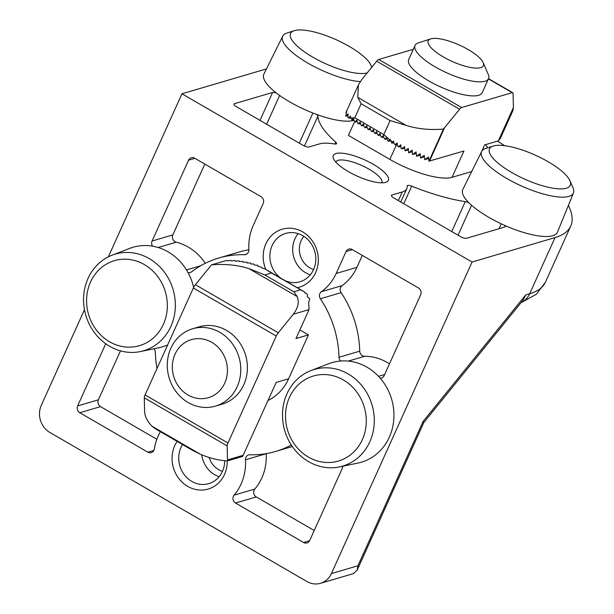 <?xml version="1.0" encoding="UTF-8"?>
<svg xmlns="http://www.w3.org/2000/svg" width="614" height="614" viewBox="0 0 614 614"><rect width="100%" height="100%" fill="white"/><g stroke="black" fill="none" stroke-linecap="round" stroke-linejoin="round"><path stroke-width="0.92" d="M88.032 278.426A50.363 45.497 73.6 0 1 112.055 255.201A50.363 45.497 73.6 0 1 162.825 270.168A50.363 45.497 73.6 0 1 170.861 326.456A50.363 45.497 73.6 0 1 140.422 351.569A50.363 45.497 73.6 0 1 93.842 331.813A50.363 45.497 73.6 0 1 88.032 278.426M187.999 272.524A51.914 46.894 -106.4 0 0 152.548 246.176A5.042 4.551 73.6 0 1 152.088 241.01L188.582 160.2A5.042 4.551 73.6 0 1 191.299 157.767A5.042 4.551 73.6 0 1 194.707 158.212L261.019 196.664A5.042 4.551 73.6 0 1 263.183 203.457L253.275 225.399A50.402 45.528 -106.4 0 0 248.862 249.683A5.042 4.551 73.6 0 1 248.424 252.116A5.042 4.551 73.6 0 1 245.7 254.549A5.042 4.551 73.6 0 1 244.418 254.71A100.803 91.064 -106.4 0 0 218.699 258.041A100.803 91.064 -106.4 0 0 191.645 271.81A5.042 4.551 73.6 0 1 190.286 272.501A5.042 4.551 73.6 0 1 187.999 272.524A51.914 46.894 73.6 0 1 193.625 287.436M112.055 255.201L129.769 248.371A51.914 46.894 73.6 0 1 152.548 246.176M342.696 466.233A5.042 4.551 73.6 0 1 342.244 468.474L309.717 540.512A5.042 4.551 73.6 0 1 307 542.945A5.042 4.551 73.6 0 1 303.592 542.5L235.553 503.043L256.291 496.941A5.042 4.551 73.6 0 1 254.825 489.043A50.402 45.528 -106.4 0 0 261.802 477.984A50.402 45.528 -106.4 0 0 266.207 453.7L245.47 459.802A5.042 4.551 73.6 0 1 248.632 454.943A5.042 4.551 73.6 0 1 249.921 454.774A100.803 91.064 -106.4 0 0 275.632 451.444A100.803 91.064 -106.4 0 0 291.312 445.012M235.553 503.043A5.042 4.551 73.6 0 1 234.087 495.145A50.402 45.528 -106.4 0 0 241.064 484.093A50.402 45.528 -106.4 0 0 245.47 459.802M286.968 393.781A50.363 45.497 73.6 0 1 310.991 370.557A50.363 45.497 73.6 0 1 361.761 385.523A50.363 45.497 73.6 0 1 369.805 441.811A50.363 45.497 73.6 0 1 339.358 466.924A50.363 45.497 73.6 0 1 292.786 447.169A50.363 45.497 73.6 0 1 286.968 393.781M380.219 378.193A51.914 46.894 -106.4 0 0 340.624 361.024A5.042 4.551 73.6 0 1 339.005 357.264A100.803 91.064 -106.4 0 0 320.362 298.749A5.042 4.551 73.6 0 1 321.36 291.727A50.402 45.528 -106.4 0 0 336.165 273.46L346.073 251.525A5.042 4.551 73.6 0 1 348.79 249.092A5.042 4.551 73.6 0 1 352.198 249.537L418.51 287.989A5.042 4.551 73.6 0 1 420.674 294.781L384.18 375.599A5.042 4.551 73.6 0 1 381.463 378.024A5.042 4.551 73.6 0 1 380.219 378.193A51.914 46.894 73.6 0 1 389.322 437.176A51.914 46.894 73.6 0 1 357.947 463.063L339.358 466.924M310.991 370.557L328.705 363.726A51.914 46.894 73.6 0 1 340.624 361.024M265.801 269.423A30.239 27.315 73.6 0 1 265.893 243.789A30.239 27.315 73.6 0 1 302.641 231.877A30.239 27.315 73.6 0 1 315.627 272.624A30.239 27.315 73.6 0 1 297.329 287.705M302.426 290.691L285.119 280.667A25.205 22.764 -106.4 0 0 299.947 281.772A25.205 22.764 -106.4 0 0 313.554 269.615A25.205 22.764 -106.4 0 0 310.101 242.162A25.205 22.764 -106.4 0 0 285.717 233.42A25.205 22.764 -106.4 0 0 272.109 245.577A25.205 22.764 -106.4 0 0 280.629 278.019M227.165 460.876A30.239 27.315 73.6 0 1 224.486 474.476A30.239 27.315 73.6 0 1 187.73 486.388A30.239 27.315 73.6 0 1 174.752 445.641A30.239 27.315 73.6 0 1 177.108 441.405M182.519 444.536A25.205 22.764 -106.4 0 0 180.969 447.429A25.205 22.764 -106.4 0 0 184.423 474.883A25.205 22.764 -106.4 0 0 208.806 483.625A25.205 22.764 -106.4 0 0 222.414 471.468A25.205 22.764 -106.4 0 0 224.663 460.707M160.392 431.703A50.402 45.528 -106.4 0 0 154.337 448.903A5.042 4.551 73.6 0 1 153.953 450.192A5.042 4.551 73.6 0 1 151.236 452.625A5.042 4.551 73.6 0 1 147.828 452.18L79.789 412.723A5.042 4.551 73.6 0 1 77.625 405.931L105.708 343.74M90.519 282.041A44.315 40.033 73.6 0 1 144.382 264.588A44.315 40.033 73.6 0 1 163.401 324.299A44.315 40.033 73.6 0 1 109.538 341.752A44.315 40.033 73.6 0 1 90.519 282.041M289.455 397.396A44.315 40.033 73.6 0 1 343.318 379.943A44.315 40.033 73.6 0 1 362.337 439.655A44.315 40.033 73.6 0 1 308.474 457.108A44.315 40.033 73.6 0 1 289.455 397.396M298.166 233.619A25.205 22.764 -106.4 0 0 294.92 238.861A25.205 22.764 -106.4 0 0 310.308 274.849M201.753 454.828A25.205 22.764 -106.4 0 0 219.167 476.702M497.486 141.128A176.41 52.182 -155.7 0 1 504.578 145.679M568.38 205.398A176.41 52.182 -155.7 0 1 570.751 226.075A176.41 52.182 -155.7 0 1 555.033 237.595L472.074 262.017L181.959 93.788L264.91 69.367A176.41 52.182 -155.7 0 1 266.445 68.945M360.249 81.647A50.363 14.897 -155.7 0 1 307.837 63.104A50.363 14.897 -155.7 0 1 282.724 36.134A50.363 14.897 -155.7 0 1 286.815 33.095L294.206 30.7A44.315 13.109 -155.7 0 1 349.174 46.372A44.315 13.109 -155.7 0 1 371.017 65.383A44.315 13.109 -155.7 0 1 371.631 67.448M282.724 36.134L263.882 74.11A51.914 15.358 24.3 0 0 276.638 93.213A51.914 15.358 24.3 0 0 289.762 101.909A51.914 15.358 24.3 0 0 316.333 114.334A5.042 1.489 -155.7 0 1 317.914 116.169L304.437 146.009M348.376 171.613A30.239 8.949 24.3 0 0 385.884 182.312A30.239 8.949 24.3 0 0 373.266 164.291A30.239 8.949 24.3 0 0 344.116 153.416A30.239 8.949 24.3 0 0 333.471 158.642A30.239 8.949 24.3 0 0 348.376 171.613M381.747 182.826A25.205 7.452 24.3 0 0 381.808 182.711A25.205 7.452 24.3 0 0 369.206 169.287A25.205 7.452 24.3 0 0 335.873 161.973A25.205 7.452 24.3 0 0 335.82 162.088M487.662 147.828A30.239 8.949 24.3 0 0 485.497 144.651M569.953 180.739L573.046 187.869A50.363 14.897 -155.7 0 1 573.468 192.942A50.363 14.897 -155.7 0 1 506.773 178.467A50.363 14.897 -155.7 0 1 481.66 151.489A50.363 14.897 -155.7 0 1 485.751 148.45L493.142 146.055A44.315 13.109 -155.7 0 1 548.11 161.728A44.315 13.109 -155.7 0 1 569.953 180.739A44.315 13.109 -155.7 0 1 554.358 188.406A44.315 13.109 -155.7 0 1 511.639 172.465A44.315 13.109 -155.7 0 1 493.142 146.055M481.66 151.489L462.818 189.465A51.914 15.358 24.3 0 0 468.966 202.835A51.914 15.358 24.3 0 0 488.698 217.264A51.914 15.358 24.3 0 0 504.317 225.231A5.042 1.489 -155.7 0 1 505.138 226.719A5.042 1.489 -155.7 0 1 504.693 227.05L466.494 238.293A5.042 1.489 -155.7 0 1 460.277 236.505L393.965 198.053A5.042 1.489 -155.7 0 1 391.448 195.367A5.042 1.489 -155.7 0 1 391.893 195.037L402.262 191.982L398.371 200.609M555.033 237.595L529.667 293.761L525.753 294.92L523.197 300.023L423.829 422.501L423.107 421.442L357.947 565.755L331.399 573.576L472.074 262.017M170.876 348.215A40.324 36.426 73.6 0 1 192.642 328.759A40.324 36.426 73.6 0 1 231.662 342.75A40.324 36.426 73.6 0 1 237.188 386.666A40.324 36.426 73.6 0 1 215.414 406.123A40.324 36.426 73.6 0 1 176.402 392.139A40.324 36.426 73.6 0 1 170.876 348.215M215.414 406.123L222.053 404.173A40.324 36.426 -106.4 0 0 243.819 384.717A40.324 36.426 -106.4 0 0 238.293 340.801A40.324 36.426 -106.4 0 0 199.281 326.809L192.642 328.759M303.846 236.336A20.162 18.213 -106.4 0 0 301.136 240.657A20.162 18.213 -106.4 0 0 313.608 269.5M209.174 457.499A20.162 18.213 -106.4 0 0 222.468 471.352M367.18 72.928A44.315 13.109 -155.7 0 1 312.703 57.11A44.315 13.109 -155.7 0 1 294.206 30.7M334.899 144.014L335.751 142.133A5.042 1.489 -155.7 0 1 336.602 143.653A5.042 1.489 -155.7 0 1 334.63 143.975A50.402 14.913 -155.7 0 0 319.372 143.922L309.003 146.969A5.042 1.489 -155.7 0 1 302.786 145.18L236.474 106.729A5.042 1.489 -155.7 0 1 233.957 104.042A5.042 1.489 -155.7 0 1 234.402 103.712L272.601 92.468A5.042 1.489 -155.7 0 1 276.638 93.213M451.75 231.562L465.274 201.615A5.042 1.489 -155.7 0 1 468.966 202.835M175.013 354.247A30.239 27.315 73.6 0 1 211.769 342.336A30.239 27.315 73.6 0 1 224.747 383.082A30.239 27.315 73.6 0 1 187.991 394.994A30.239 27.315 73.6 0 1 175.013 354.247M483.118 62.559L488.268 74.44A40.324 11.927 -155.7 0 1 488.552 78.623A40.324 11.927 -155.7 0 1 435.211 66.911A40.324 11.927 -155.7 0 1 415.056 45.436A40.324 11.927 -155.7 0 1 418.38 42.88L430.698 38.897A30.239 8.949 -155.7 0 1 468.213 49.588A30.239 8.949 -155.7 0 1 483.118 62.559A30.239 8.949 -155.7 0 1 472.473 67.793A30.239 8.949 -155.7 0 1 443.323 56.918A30.239 8.949 -155.7 0 1 430.698 38.897M415.056 45.436L408.717 59.474A40.324 11.927 24.3 0 0 428.871 80.956A40.324 11.927 24.3 0 0 482.213 92.66L488.552 78.623M387.02 138.864L385.078 139.278M346.319 113.145L345.905 112.631L346.749 111.441L345.697 116.238L348.192 113.912L347.831 117.397L349.09 118.141L348.867 117.573L350.617 116.1L350.548 117.711L352.405 120.06C351.5 120.252 351.899 119.607 353.618 118.111C353.956 120.797 354.654 122.086 355.721 121.986C354.815 122.178 355.214 121.526 356.934 120.037C357.271 122.716 357.97 124.005 359.036 123.905C358.131 124.097 358.53 123.452 360.249 121.956C360.587 124.642 361.285 125.931 362.352 125.832C361.446 126.023 361.846 125.371 363.565 123.882C363.902 126.561 364.601 127.85 365.668 127.75C364.762 127.942 365.161 127.298 366.88 125.801C367.218 128.487 367.916 129.777 368.983 129.677C368.078 129.869 368.477 129.216 370.196 127.727C370.534 130.406 371.232 131.695 372.299 131.596C371.393 131.787 371.792 131.143 373.512 129.646C373.849 132.332 374.548 133.622 375.614 133.522C374.709 133.714 375.108 133.061 376.827 131.573C377.165 134.251 377.863 135.54 378.93 135.441C378.024 135.633 378.424 134.988 380.143 133.491C380.48 136.178 381.179 137.467 382.246 137.367C381.34 137.559 381.739 136.907 383.458 135.418C383.796 138.096 384.494 139.386 385.561 139.286C384.656 139.478 385.055 138.833 386.774 137.336C387.112 140.023 387.81 141.312 388.877 141.212L388.393 141.197M383.704 136.937L381.762 137.352M285.119 280.667L265.125 269.047L261.656 267.765L261.618 267.22L258.118 266.353L258.026 265.601L256.959 265.171L254.503 265.087L253.782 264.012L250.819 263.974L250.42 262.984L247.074 263.015L246.82 262.109L243.244 262.224L242.96 261.403L239.345 261.602L239.023 260.866L235.362 261.15L234.993 260.513L231.294 260.896L230.887 260.351L227.134 260.843L226.689 260.413L211.523 264.88C224.97 263.759 237.411 264.987 248.839 268.564L264.88 274.957L271.488 273.007L265.732 269.392M390.335 140.783L388.877 141.212C388.048 141.404 388.286 140.898 389.606 139.685L390.182 139.232L390.212 140.199L392.192 143.131L391.709 143.123M380.388 135.019L378.447 135.433M393.735 142.678L392.192 143.131L392.446 142.049L393.674 141.105L393.751 143.093L395.508 145.058L395.385 144.367L397.227 142.955L397.365 145.848L398.824 146.976L398.448 146.623L400.85 144.789L401.057 148.411L401.648 148.795L404.549 146.6L405.033 150.86L408.325 148.388L408.655 152.779L412.171 150.154L412.539 154.536L416.1 151.896L416.515 156.263L420.114 153.607L420.567 157.967L424.22 155.304L424.719 159.648L428.418 156.961L428.948 161.167L463.931 151.006L452.042 177.331L471.713 171.544M377.073 133.092L375.131 133.507M397.304 144.528L395.508 145.058L393.751 143.093M373.757 131.166L371.815 131.588M400.942 146.355L398.824 146.976L397.365 145.848M370.442 129.247L368.5 129.661M404.649 148.166L402.139 148.903L401.057 148.411L402.139 148.903M367.126 127.321L365.184 127.743M408.433 149.946L405.033 150.86M363.81 125.402L361.869 125.816M412.301 151.712L408.648 152.779M360.495 123.475L358.553 123.898M416.246 153.446L412.539 154.536M357.179 121.557L355.237 121.971M420.275 155.158L416.515 156.263M353.864 119.63L351.922 120.052M424.389 156.846L420.567 157.967M459.594 109.261A5.042 1.566 -59.9 0 1 461.636 107.542L378.746 59.474A5.042 1.566 120.1 0 0 376.697 61.193L459.594 109.261L443.438 129.078C429.992 130.206 417.558 128.978 406.123 125.402L357.762 97.357L361.116 103.743L354.8 117.727L349.09 118.141L347.831 117.397M299.878 329.941L308.428 334.899L295.986 338.56L309.057 309.594L308.704 302.556L309.786 298.726L307.184 296.669L307.576 294.712L306.524 293.576L304.713 292.87L304.805 292.149L271.488 273.007M389.606 139.685L383.811 134.55L390.128 120.567L406.123 125.402M428.61 158.504L424.719 159.648M345.697 116.238L348.008 115.562M390.212 140.199L392.446 142.049M443.438 129.078L428.948 161.167M488.429 78.891L512.183 92.66A5.042 1.566 -59.9 0 1 512.728 92.691A5.042 1.566 -59.9 0 1 513.066 93.512L513.411 107.519L512.828 110.812L500.349 138.449L498.353 140.867L513.411 107.519M400.75 201.991L406.76 188.69A50.402 14.913 -155.7 0 0 407.12 186.011A5.042 1.489 -155.7 0 1 407.159 185.743A5.042 1.489 -155.7 0 1 411.695 186.172L403.766 203.733M481.821 151.205L484.669 144.896L498.353 140.867M357.762 97.357L358.384 84.993L361.669 79.72L376.697 61.193M512.183 92.66L461.636 107.542M378.746 59.474L413.306 49.304M300.499 289.831L293.891 291.78L297.199 296.6C299.356 302.096 298.051 307.975 293.3 314.238L278.265 332.765L195.375 284.704A5.042 1.566 120.1 0 0 193.364 287.981L276.254 336.05A5.042 1.566 -59.9 0 1 278.265 332.765M227.172 445.917L227.495 460.891C219.083 460.531 210.026 458.313 200.317 454.23L192.435 450.292L155.396 428.81L151.95 426.185C147.406 421.396 144.965 416.622 144.628 411.856L144.282 397.857L227.172 445.917A5.042 1.566 -59.9 0 1 227.971 442.993L145.081 394.932A5.042 1.566 120.1 0 0 144.282 397.857M227.495 460.891L242.66 456.425L276.17 382.438L288.611 378.777A50.402 45.528 73.6 0 1 268.011 400.512M389.483 363.856A50.402 45.528 -106.4 0 0 364.609 356.289A5.042 4.551 73.6 0 1 359.743 351.154A100.803 91.064 -106.4 0 0 341.108 292.648A5.042 4.551 73.6 0 1 342.098 285.617A50.402 45.528 -106.4 0 0 356.903 267.359L336.165 273.46M204.815 164.076L172.826 234.909A5.042 4.551 -106.4 0 0 176.195 242.192A50.402 45.528 73.6 0 1 205.268 263.314M465.274 201.615A100.803 29.817 -155.7 0 1 411.695 186.172M406.76 188.69A50.402 14.913 -155.7 0 1 402.262 191.982M504.317 225.231A51.914 15.358 24.3 0 0 557.443 232.192L573.468 192.942M354.662 121.526L348.407 135.372L389.852 159.402A50.402 14.913 24.3 0 0 452.042 177.331M335.751 142.133A100.803 29.817 -155.7 0 1 317.914 116.169M316.333 114.334A51.914 15.358 24.3 0 0 354.048 120.306M84.471 309.702L41.284 405.347A20.162 18.213 -106.4 0 0 49.934 432.509L306.9 581.512A20.162 18.213 -106.4 0 0 320.516 583.3L353.349 573.63L357.164 570.153L357.947 565.755M195.375 284.704L211.523 264.88M276.254 336.05L227.971 442.993M145.081 394.932L193.364 287.981M362.306 255.401L356.903 267.359M256.291 496.941L314.222 530.534M248.87 249.752A100.803 91.064 -106.4 0 0 239.437 251.94L218.699 258.041M153.984 348.752A5.042 4.551 73.6 0 1 155.334 352.229A100.803 91.064 -106.4 0 0 157 368.515M120.474 350.855L98.363 399.829A5.042 4.551 -106.4 0 0 100.527 406.621L156.846 439.271M181.959 93.788L108.333 256.852M320.516 583.3A20.162 18.213 -106.4 0 0 331.399 573.576M308.428 334.899L288.611 378.777M167.66 344.914A51.914 46.894 73.6 0 1 159.011 347.708L140.422 351.569M234.087 495.145L254.825 489.043M521.086 302.625A20.162 18.213 73.6 0 0 529.667 293.761A176.41 52.182 24.3 0 0 545.393 282.248L570.751 226.075M525.753 294.92L423.107 421.442M299.294 143.154L312.894 113.03M272.601 92.468L259.998 120.367M499.013 228.723L501.231 223.811M354.8 117.727L383.811 134.55M361.116 103.743L390.128 120.567M471.56 205.26L458.036 235.208M279.646 95.431L266.645 124.228M293.891 291.78L264.88 274.957M391.494 195.92L391.893 195.037M444.559 127.789L429.501 161.137M234.003 104.595L234.402 103.712M248.839 268.564L297.199 296.6M200.317 454.23L151.95 426.185M378.516 376.313L384.679 374.502M364.609 356.289L348.268 361.093M186.495 269.937L200.747 265.739M176.195 242.192L158.136 247.503M389.852 159.402L396.46 144.774M309.057 309.594L293.3 314.238M227.518 459.924L243.282 455.281M339.005 357.264L359.743 351.154M341.108 292.648L320.362 298.749M321.36 291.727L342.098 285.617M346.073 251.525L352.405 249.66M309.617 540.727L303.592 542.5M172.826 234.909L152.088 241.01M188.582 160.2L194.914 158.335M244.418 254.71L246.874 253.989M153.853 450.407L147.828 452.18M79.789 412.723L100.527 406.621M98.363 399.829L77.625 405.931M302.103 290.476L303.293 291.166M488.537 78.661L512.728 92.691M358.384 84.993L345.905 112.631M371.017 65.383L371.815 67.218M520.925 302.817L536.482 294.167L545.393 282.248M357.164 570.153L423.837 422.486M292.333 446.531L275.632 451.444"/></g></svg>
